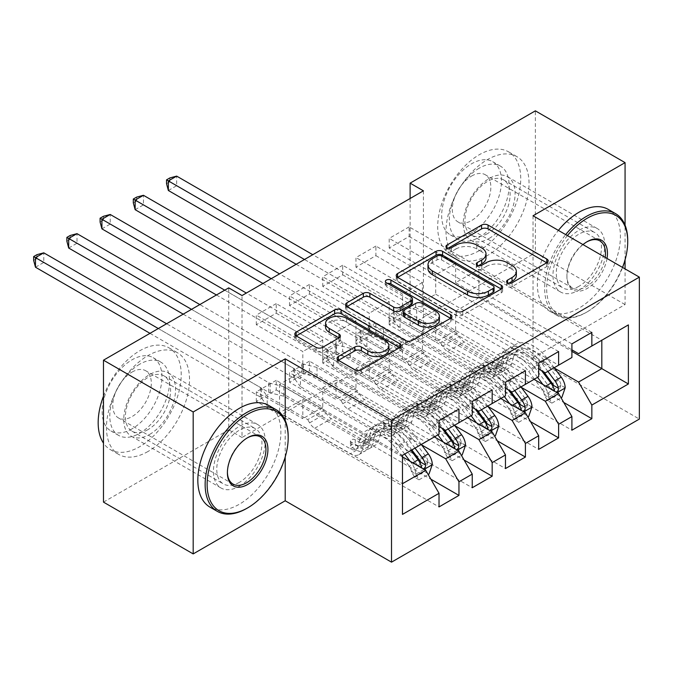 <?xml version="1.0" encoding="UTF-8"?>
<svg xmlns="http://www.w3.org/2000/svg" width="673" height="673" viewBox="0 0 673 673"><rect width="100%" height="100%" fill="white"/><g stroke="black" fill="none" stroke-linecap="round" stroke-linejoin="round"><path stroke-width="0.5" stroke-dasharray="3.37 2.52" d="M508.847 283.207L507.551 283.956A3.23 1.868 0 0 0 506.609 285.268A3.23 1.868 0 0 0 507.551 286.589A3.23 1.868 0 0 0 512.119 286.589L546.762 266.584A4.61 2.658 0 0 0 548.116 264.699A4.61 2.658 0 0 0 546.762 262.823L546.703 262.781M448.193 248.194L446.897 248.934A3.23 1.868 0 0 0 445.955 250.255A3.23 1.868 0 0 0 446.897 251.576A3.23 1.868 0 0 0 451.465 251.576L455.949 248.985L455.949 245.149M478.52 265.7L477.224 266.449A3.23 1.868 0 0 0 476.282 267.761A3.23 1.868 0 0 0 477.224 269.082A3.23 1.868 0 0 0 481.792 269.082L486.276 266.491L486.276 262.655M239.361 486.2A36.645 21.157 120 0 0 263.303 453.913A36.645 21.157 120 0 0 257.683 424.545A36.645 21.157 120 0 0 239.361 426.362A36.645 21.157 120 0 0 215.419 458.65A36.645 21.157 120 0 0 221.038 488.018A36.645 21.157 120 0 0 239.361 486.2M149.658 434.413A36.645 21.157 120 0 0 173.6 402.126A36.645 21.157 120 0 0 167.981 372.758A36.645 21.157 120 0 0 149.658 374.575A36.645 21.157 120 0 0 125.716 406.862A36.645 21.157 120 0 0 131.336 436.23A36.645 21.157 120 0 0 149.658 434.413M578.889 290.181A36.645 21.157 120 0 0 602.823 257.885A36.645 21.157 120 0 0 597.212 228.517A36.645 21.157 120 0 0 578.889 230.334A36.645 21.157 120 0 0 554.947 262.63A36.645 21.157 120 0 0 560.567 291.998A36.645 21.157 120 0 0 578.889 290.181M489.187 238.393A36.645 21.157 120 0 0 513.129 206.098A36.645 21.157 120 0 0 507.509 176.73A36.645 21.157 120 0 0 489.187 178.547A36.645 21.157 120 0 0 465.245 210.842A36.645 21.157 120 0 0 470.864 240.211A36.645 21.157 120 0 0 489.187 238.393M492.173 389.919L309.454 284.427L309.454 294.017L289.525 305.525L336.037 332.378L336.037 351.752L322.746 359.424L439.023 426.556M309.454 284.427L289.525 295.935L289.525 305.525M454.805 425.689L355.967 368.627L355.967 388.001L309.454 361.149L309.454 370.739L289.525 382.247L472.244 487.74M309.454 361.149L289.525 372.657L289.525 382.247M558.624 351.558L375.904 246.066L375.904 255.656L355.967 267.164L402.479 294.017L402.479 313.391L389.187 321.063L505.465 388.195M375.904 246.066L355.967 257.574L355.967 267.164M521.247 387.328L422.408 330.266L422.408 349.64L375.904 322.788L375.904 332.378L355.967 343.886L538.686 449.379M375.904 322.788L355.967 334.296L355.967 343.886M423.41 190.821L423.41 332.765L242.019 437.484L242.019 295.548M554.468 368.148L455.629 311.086L455.629 330.46L409.125 303.607L409.125 313.197L389.187 324.706L571.907 430.198M409.125 303.607L389.187 315.115L389.187 324.706M591.845 332.378L409.125 226.885L409.125 236.475L389.187 247.984L435.7 274.836L435.7 294.21L422.408 301.883L538.686 369.014M409.125 226.885L389.187 238.393L389.187 247.984M488.026 406.509L389.187 349.447L389.187 368.821L342.683 341.968L342.683 351.558L322.746 363.067L505.465 468.559M342.683 341.968L322.746 353.476L322.746 363.067M525.403 370.739L342.683 265.246L342.683 274.836L322.746 286.345L369.258 313.197L369.258 332.571L355.967 340.244L472.244 407.375M342.683 265.246L322.746 276.754L322.746 286.345M421.584 444.87L322.746 387.808L322.746 407.182L276.233 380.329L276.233 389.919L256.304 401.428L439.023 506.92M276.233 380.329L256.304 391.837L256.304 401.428M458.952 409.1L276.233 303.607L276.233 313.197L256.304 324.706L302.816 351.558L302.816 370.932L279.556 384.359L402.479 455.327L402.479 483.71L279.556 412.742L302.816 399.316L302.816 418.69L256.304 391.837M276.233 303.607L256.304 315.115L256.304 324.706M336.037 351.752L458.952 422.72L445.669 430.392M472.244 415.048L458.952 422.72M402.479 456.858L302.816 399.316M402.479 514.399L402.479 483.71M369.258 332.571L492.173 403.539L478.89 411.211M505.465 395.867L492.173 403.539M322.746 387.808L336.037 380.136L336.037 399.51L289.525 372.657M434.371 436.912L336.037 380.136M402.479 313.391L525.403 384.359L512.111 392.031M538.686 376.687L525.403 384.359M355.967 368.627L369.258 360.955L369.258 380.329L322.746 353.476M467.592 417.731L369.258 360.955M435.7 294.21L558.624 365.178L545.332 372.85M571.907 357.506L558.624 365.178M389.187 349.447L402.479 341.775L402.479 361.149L355.967 334.296M500.813 398.551L402.479 341.775M455.629 311.086L478.89 297.659L478.89 269.276L455.629 282.702L571.907 349.834M478.89 269.276L601.805 340.244M601.813 340.244L578.553 353.67M422.408 330.266L435.7 322.594L435.7 341.968L389.187 315.115M534.034 379.37L435.7 322.594M103.482 502.125L228.727 429.811L228.727 287.876M533.041 215.755L533.041 357.7L625.066 304.566L625.066 268.889M625.066 259.854L625.066 225.161M625.066 304.566L535.363 252.779L535.363 110.843M242.019 437.484L228.727 429.811M423.41 332.765L410.118 325.093L535.363 252.779M533.041 357.7L639.35 419.069M410.118 198.493L410.118 325.093M279.556 384.359L279.556 412.742M302.816 370.932L425.731 441.9L402.479 455.327M478.89 297.659L571.907 351.365M322.746 407.182L302.816 418.69M355.967 388.001L336.037 399.51M389.187 368.821L369.258 380.329M422.408 349.64L402.479 361.149M455.629 330.46L435.7 341.968M409.125 236.475L455.629 263.328L455.629 282.702M455.629 263.328L435.7 274.836M375.904 255.656L422.408 282.509L422.408 301.883M422.408 282.509L402.479 294.017M342.683 274.836L389.187 301.689L389.187 321.063M389.187 301.689L369.258 313.197M309.454 294.017L355.967 320.87L355.967 340.244M355.967 320.87L336.037 332.378M276.233 313.197L322.746 340.05L322.746 359.424M322.746 340.05L302.816 351.558M439.023 434.228L425.731 441.9M285.209 457.043L285.209 420.389M409.125 313.197L563.772 402.479M571.907 343.886L389.187 238.393M375.904 332.378L530.551 421.66M538.686 363.067L355.967 257.574M342.683 351.558L497.33 440.84M505.465 382.247L322.746 276.754M309.454 370.739L464.109 460.021M472.244 401.428L289.525 295.935M276.233 389.919L430.88 479.201M439.023 420.608L256.304 315.115M516.359 275.341A14.756 8.522 0 0 0 512.035 269.318L512.035 265.482M486.276 266.491A14.756 8.522 0 0 1 507.148 266.491L512.035 269.318M486.032 257.835A14.756 8.522 0 0 0 481.708 251.803L481.708 247.967M455.949 248.985A14.756 8.522 0 0 1 476.82 248.985L481.708 251.803M397.642 277.377L397.575 277.411A4.61 2.658 0 0 0 396.229 279.295A4.61 2.658 0 0 0 397.575 281.179L456.277 315.065A4.61 2.658 0 0 0 462.797 315.065L501.276 292.848A4.61 2.658 0 0 0 502.63 290.963A4.61 2.658 0 0 0 501.276 289.087L501.217 289.045M494.066 290.963A3.23 1.868 0 0 0 493.124 289.651L493.124 285.815M427.986 268.653A14.756 8.522 0 0 1 432.31 262.63L437.038 259.904A3.23 1.868 0 0 1 441.597 259.904L493.124 289.651M450.506 318.321L450.565 318.363A4.61 2.658 0 0 1 451.92 320.239A4.61 2.658 0 0 1 450.565 322.123L412.086 344.34L412.086 340.504M346.932 306.652L346.873 306.686A4.61 2.658 0 0 0 345.518 308.571A4.61 2.658 0 0 0 346.873 310.455L405.567 344.34A4.61 2.658 0 0 0 412.086 344.34M412.465 302.732A4.61 2.658 0 0 0 411.11 300.848L386.327 286.547L386.327 282.71M387.614 283.451A3.23 1.868 0 0 0 385.385 285.226A3.23 1.868 0 0 0 386.327 286.547M439.427 320.146A12.333 7.125 0 0 0 435.81 315.115L435.81 311.279M403.405 315.444A4.61 2.658 0 0 1 404.751 313.559L415.678 307.25A4.61 2.658 0 0 1 422.198 307.25L435.81 315.115M338.452 360.307L338.393 360.341A4.61 2.658 0 0 0 337.038 362.225A4.61 2.658 0 0 0 338.393 364.11L354.856 373.616A4.61 2.658 0 0 0 361.384 373.616L399.863 351.399A4.61 2.658 0 0 0 401.209 349.523A4.61 2.658 0 0 0 399.863 347.638L399.796 347.605M388.885 349.523A12.333 7.125 0 0 0 385.267 344.483L385.267 340.647M325.564 327.213A12.333 7.125 0 0 1 333.185 320.626A12.333 7.125 0 0 1 346.629 322.174L385.267 344.483M296.221 335.928L296.162 335.962A4.61 2.658 0 0 0 294.808 337.846A4.61 2.658 0 0 0 296.162 339.73L316.058 351.213A4.61 2.658 0 0 0 322.577 351.213L339.041 341.707A4.61 2.658 0 0 0 340.395 339.823A4.61 2.658 0 0 0 339.041 337.939L338.982 337.905M565.194 387.766L560.878 385.276A6.343 3.659 -120 0 0 558.859 379.967L545.281 361.847A29.831 17.229 -120 0 0 518.79 349.699A29.831 17.229 -120 0 0 513.39 357.262L507.072 360.905L505.187 367.626A17.145 9.902 60 0 1 502.083 371.976A17.145 9.902 60 0 1 493.511 371.126L488.127 368.013A2.818 1.624 0 0 0 484.139 368.013A2.818 1.624 0 0 0 483.315 369.166A2.818 1.624 0 0 0 484.139 370.318L489.523 373.422A17.145 9.902 -120 0 0 498.096 374.272A17.145 9.902 -120 0 0 501.208 369.923L503.093 363.21L496.775 366.852L494.891 373.574A17.145 9.902 60 0 1 491.786 377.923A17.145 9.902 60 0 1 483.214 377.073L400.09 329.08L400.09 319.49L440.613 342.885L457.228 333.295L459.104 336.542A10.204 5.897 -120 0 0 464.202 341.926L499.82 362.495A11.037 6.377 60 0 0 505.347 363.041A11.037 6.377 60 0 0 507.341 360.24L509.225 353.518A35.938 20.754 -120 0 1 515.737 344.408L509.427 348.05A35.938 20.754 -120 0 0 502.916 357.17L509.225 353.518M537.559 377.334L531.039 368.636A35.938 20.754 -120 0 0 499.13 353.998A35.938 20.754 -120 0 0 492.619 363.109L498.929 359.466L497.044 366.188A11.037 6.377 60 0 1 495.042 368.989A11.037 6.377 60 0 1 489.523 368.442L484.139 365.33A2.818 1.624 180 0 1 483.315 364.177A2.818 1.624 180 0 1 484.139 363.025A2.818 1.624 180 0 1 488.127 363.025L493.511 366.137A11.037 6.377 -120 0 0 499.03 366.684A11.037 6.377 -120 0 0 501.032 363.883L502.916 357.17M513.39 357.262L511.505 363.984A17.145 9.902 60 0 1 508.401 368.333A17.145 9.902 60 0 1 499.82 367.483L416.696 319.49L403.06 316.133A4.694 2.709 180 0 1 401.579 315.553L176.671 185.706L176.671 176.116M457.228 333.295L416.696 309.9L416.696 319.49M554.165 367.744L547.654 359.046A35.938 20.754 -120 0 0 515.737 344.408M544.264 394.866L548.588 397.356L551.91 403.11L547.595 400.62L544.264 394.866A6.343 3.659 -120 0 0 542.245 389.558L535.043 379.951M548.588 397.356A12.451 7.184 -120 0 0 544.617 386.756L542.918 384.502M492.619 363.109L490.735 369.83A11.037 6.377 60 0 1 488.733 372.632A11.037 6.377 60 0 1 483.214 372.085L447.595 351.516A10.204 5.897 60 0 1 442.489 346.132L440.613 342.885M534.438 379.135L528.667 371.437A29.831 17.229 -120 0 0 502.184 359.289A29.831 17.229 -120 0 0 496.775 366.852M551.91 403.11L561.08 397.819M547.595 400.62L557.555 394.866L561.879 397.356M560.878 385.276L557.555 394.866M547.856 371.387L541.336 362.688A35.938 20.754 -120 0 0 509.427 348.05M507.072 360.905A29.831 17.229 60 0 1 512.481 353.342A29.831 17.229 60 0 1 538.972 365.489L543.826 371.976M296.17 264.287L393.276 320.348A4.694 2.709 180 0 1 394.277 321.206L400.09 329.08M168.368 190.501L176.671 185.706L169.857 181.769L166.534 183.687M498.929 359.466A35.938 20.754 60 0 1 505.44 350.355A35.938 20.754 60 0 1 537.348 364.993L541.639 370.714M553.694 385.536L550.985 389.532L549.706 387.841A6.343 3.659 -120 0 0 548.554 385.915L534.985 367.795A29.831 17.229 -120 0 0 508.494 355.647A29.831 17.229 -120 0 0 503.093 363.21M554.737 391.324L556.277 392.208M416.696 309.9L403.06 306.543A4.694 2.709 180 0 1 401.579 305.963L312.777 254.697M304.474 259.492L393.276 310.758A4.694 2.709 180 0 1 394.277 311.616L400.09 319.49M169.857 177.933L169.857 181.769M531.973 406.946L527.657 404.456A6.343 3.659 -120 0 0 525.63 399.148L512.06 381.027A29.831 17.229 -120 0 0 485.57 368.88A29.831 17.229 -120 0 0 480.169 376.443L473.851 380.085L471.966 386.807A17.145 9.902 60 0 1 468.862 391.156A17.145 9.902 60 0 1 460.29 390.306L454.906 387.194A2.818 1.624 0 0 0 450.918 387.194A2.818 1.624 0 0 0 450.094 388.346A2.818 1.624 0 0 0 450.918 389.499L456.302 392.603A17.145 9.902 -120 0 0 464.875 393.453A17.145 9.902 -120 0 0 467.979 389.103L469.863 382.39L463.554 386.033L461.67 392.754A17.145 9.902 60 0 1 458.565 397.104A17.145 9.902 60 0 1 449.993 396.254L366.861 348.261L366.861 338.67L407.392 362.066L424.007 352.475L425.883 355.723A10.204 5.897 -120 0 0 430.981 361.107L466.599 381.675A11.037 6.377 60 0 0 472.118 382.222A11.037 6.377 60 0 0 474.12 379.421L476.004 372.699A35.938 20.754 -120 0 1 482.516 363.588L476.206 367.231A35.938 20.754 -120 0 0 469.695 376.35L476.004 372.699M504.338 396.515L497.818 387.816A35.938 20.754 -120 0 0 465.909 373.179A35.938 20.754 -120 0 0 459.398 382.289L465.708 378.647L463.823 385.368A11.037 6.377 60 0 1 461.821 388.17A11.037 6.377 60 0 1 456.302 387.623L450.918 384.51A2.818 1.624 180 0 1 450.094 383.358A2.818 1.624 180 0 1 450.918 382.205A2.818 1.624 180 0 1 454.906 382.205L460.29 385.318A11.037 6.377 -120 0 0 465.809 385.865A11.037 6.377 -120 0 0 467.811 383.063L469.695 376.35M480.169 376.443L478.284 383.164A17.145 9.902 60 0 1 475.172 387.513A17.145 9.902 60 0 1 466.599 386.664L383.475 338.67L369.839 335.314A4.694 2.709 180 0 1 368.358 334.733L143.45 204.886L143.45 195.296M424.007 352.475L383.475 329.08L383.475 338.67M520.944 386.925L514.424 378.226A35.938 20.754 -120 0 0 482.516 363.588M511.043 414.046L515.367 416.537L518.69 422.291L514.365 419.801L511.043 414.046A6.343 3.659 -120 0 0 509.024 408.738L501.822 399.131M515.367 416.537A12.451 7.184 -120 0 0 511.396 405.937L509.697 403.674M459.398 382.289L457.514 389.011A11.037 6.377 60 0 1 455.512 391.812A11.037 6.377 60 0 1 449.993 391.265L414.375 370.697A10.204 5.897 60 0 1 409.268 365.313L407.392 362.066M501.217 398.315L495.446 390.618A29.831 17.229 -120 0 0 468.963 378.47A29.831 17.229 -120 0 0 463.554 386.033M518.69 422.291L527.859 416.999M514.365 419.801L524.334 414.046L528.658 416.537M527.657 404.456L524.334 414.046M514.635 390.567L508.115 381.869A35.938 20.754 -120 0 0 476.206 367.231M473.851 380.085A29.831 17.229 60 0 1 479.26 372.522A29.831 17.229 60 0 1 505.751 384.67L510.605 391.156M262.95 283.468L360.055 339.529A4.694 2.709 180 0 1 361.056 340.387L366.861 348.261M135.147 209.682L143.45 204.886L136.636 200.949L133.313 202.867M465.708 378.647A35.938 20.754 60 0 1 472.219 369.536A35.938 20.754 60 0 1 504.127 384.174L508.418 389.894M520.473 404.717L517.764 408.713L516.485 407.022A6.343 3.659 -120 0 0 515.333 405.096L501.764 386.975A29.831 17.229 -120 0 0 475.273 374.827A29.831 17.229 -120 0 0 469.863 382.39M521.516 410.505L523.056 411.388M383.475 329.08L369.839 325.724A4.694 2.709 180 0 1 368.358 325.143L279.556 273.877M271.253 278.672L360.055 329.938A4.694 2.709 180 0 1 361.056 330.796L366.861 338.67M136.636 197.113L136.636 200.949M498.752 426.127L494.436 423.637A6.343 3.659 -120 0 0 492.409 418.328L478.84 400.208A29.831 17.229 -120 0 0 452.349 388.06A29.831 17.229 -120 0 0 446.948 395.623L440.63 399.266L438.746 405.987A17.145 9.902 60 0 1 435.641 410.337A17.145 9.902 60 0 1 427.069 409.487L421.677 406.374A2.818 1.624 0 0 0 417.697 406.374A2.818 1.624 0 0 0 416.865 407.527A2.818 1.624 0 0 0 417.697 408.679L423.081 411.783A17.145 9.902 -120 0 0 431.654 412.633A17.145 9.902 -120 0 0 434.758 408.284L436.642 401.571L430.333 405.213L428.449 411.935A17.145 9.902 60 0 1 425.344 416.284A17.145 9.902 60 0 1 416.772 415.434L333.64 367.441L333.64 357.851L374.171 381.246L390.786 371.656L392.653 374.903A10.204 5.897 -120 0 0 397.76 380.287L433.378 400.856A11.037 6.377 60 0 0 438.897 401.402A11.037 6.377 60 0 0 440.899 398.601L442.784 391.879A35.938 20.754 -120 0 1 449.295 382.769L442.985 386.411A35.938 20.754 -120 0 0 436.474 395.531L442.784 391.879M471.108 415.695L464.597 406.997A35.938 20.754 -120 0 0 432.68 392.359A35.938 20.754 -120 0 0 426.169 401.47L432.487 397.827L430.602 404.549A11.037 6.377 60 0 1 428.6 407.35A11.037 6.377 60 0 1 423.081 406.803L417.697 403.691A2.818 1.624 180 0 1 416.865 402.538A2.818 1.624 180 0 1 417.697 401.386A2.818 1.624 180 0 1 421.677 401.386L427.069 404.498A11.037 6.377 -120 0 0 432.588 405.045A11.037 6.377 -120 0 0 434.59 402.244L436.474 395.531M446.948 395.623L445.063 402.345A17.145 9.902 60 0 1 441.951 406.694A17.145 9.902 60 0 1 433.378 405.844L350.254 357.851L336.618 354.494A4.694 2.709 180 0 1 335.137 353.914L110.229 224.067L110.229 214.477M390.786 371.656L350.254 348.261L350.254 357.851M487.723 406.105L481.203 397.406A35.938 20.754 -120 0 0 449.295 382.769M477.822 433.227L482.146 435.717L485.469 441.471L481.145 438.981L477.822 433.227A6.343 3.659 -120 0 0 475.803 427.919L468.601 418.312M482.146 435.717A12.451 7.184 -120 0 0 478.166 425.117L476.476 422.854M426.169 401.47L424.293 408.191A11.037 6.377 60 0 1 422.291 410.993A11.037 6.377 60 0 1 416.772 410.446L381.154 389.877A10.204 5.897 60 0 1 376.047 384.493L374.171 381.246M467.996 417.496L462.225 409.798A29.831 17.229 -120 0 0 435.734 397.65A29.831 17.229 -120 0 0 430.333 405.213M485.469 441.471L494.638 436.18M481.145 438.981L491.113 433.227L495.429 435.717M494.436 423.637L491.113 433.227M481.414 409.748L474.894 401.049A35.938 20.754 -120 0 0 442.985 386.411M440.63 399.266A29.831 17.229 60 0 1 446.039 391.703A29.831 17.229 60 0 1 472.522 403.85L477.384 410.337M216.437 294.976L326.834 358.709A4.694 2.709 180 0 1 327.835 359.567L333.64 367.441M101.917 228.862L110.229 224.067L103.415 220.13L100.092 222.048M432.487 397.827A35.938 20.754 60 0 1 438.998 388.716A35.938 20.754 60 0 1 470.907 403.354L475.197 409.075M487.252 423.897L484.543 427.893L483.264 426.202A6.343 3.659 -120 0 0 482.112 424.276L468.543 406.156A29.831 17.229 -120 0 0 442.052 394.008A29.831 17.229 -120 0 0 436.642 401.571M488.295 429.685L489.835 430.569M350.254 348.261L336.618 344.904A4.694 2.709 180 0 1 335.137 344.324L246.335 293.058M224.74 290.181L326.834 349.119A4.694 2.709 180 0 1 327.835 349.977L333.64 357.851M103.415 216.294L103.415 220.13M567.423 235.609A57.323 33.095 120 0 0 547.965 299.493A57.323 33.095 120 0 0 587.192 311.851L586.191 312.432A58.728 33.911 -60 0 1 556.832 315.334A58.728 33.911 -60 0 1 565.699 234.608M586.688 241.952A27.248 15.731 120 0 0 586.191 242.23L587.192 241.649L586.191 242.23A27.248 15.731 120 0 0 566.927 275.602A27.248 15.731 120 0 0 572.572 288.078A27.248 15.731 120 0 0 586.191 286.723A27.248 15.731 120 0 0 605.17 257.397M607.012 258.466A28.661 16.547 -60 0 1 587.192 288.456A28.661 16.547 -60 0 1 566.927 276.754A28.661 16.547 -60 0 1 582.986 244.593M479.218 250.667A58.728 33.911 -60 0 1 449.858 253.578A58.728 33.911 -60 0 1 440.857 206.518A58.728 33.911 -60 0 1 479.218 154.765A58.728 33.911 -60 0 1 508.586 151.854A58.728 33.911 -60 0 1 517.587 198.914A58.728 33.911 -60 0 1 479.218 250.667M487.53 255.462A58.728 33.911 -60 0 1 458.162 258.373A58.728 33.911 -60 0 1 449.16 211.314A58.728 33.911 -60 0 1 487.53 159.56A58.728 33.911 -60 0 1 516.889 156.649A58.728 33.911 -60 0 1 525.891 203.709A58.728 33.911 -60 0 1 487.53 255.462M479.218 168.191A42.281 24.413 120 0 0 451.6 205.45A42.281 24.413 120 0 0 458.077 239.336A42.281 24.413 120 0 0 479.218 237.241A42.281 24.413 120 0 0 506.845 199.982A42.281 24.413 120 0 0 500.367 166.096A42.281 24.413 120 0 0 479.218 168.191M471.58 232.833A42.281 24.413 -60 0 1 450.439 234.927A42.281 24.413 -60 0 1 443.953 201.042A42.281 24.413 -60 0 1 471.58 163.783A42.281 24.413 -60 0 1 492.72 161.688A42.281 24.413 -60 0 1 499.206 195.565A42.281 24.413 -60 0 1 471.58 232.833M471.58 176.057A27.248 15.731 -60 0 1 485.208 174.702A27.248 15.731 -60 0 1 489.38 196.541A27.248 15.731 -60 0 1 471.58 220.551A27.248 15.731 -60 0 1 457.951 221.905A27.248 15.731 -60 0 1 453.779 200.066A27.248 15.731 -60 0 1 471.58 176.057M608.249 209.396A58.728 33.911 -60 0 1 617.25 256.455A58.728 33.911 -60 0 1 578.889 308.209A58.728 33.911 -60 0 1 549.521 311.119A58.728 33.911 -60 0 1 558.388 230.393M487.53 233.598A31.951 18.449 -60 0 1 471.554 235.18A31.951 18.449 -60 0 1 466.658 209.581A31.951 18.449 -60 0 1 487.53 181.424A31.951 18.449 -60 0 1 503.497 179.842A31.951 18.449 -60 0 1 508.401 205.442A31.951 18.449 -60 0 1 487.53 233.598M578.889 286.345A31.951 18.449 -60 0 1 562.914 287.926A31.951 18.449 -60 0 1 558.018 262.327A31.951 18.449 -60 0 1 578.889 234.17A31.951 18.449 -60 0 1 594.856 232.589A31.951 18.449 -60 0 1 599.761 258.188A31.951 18.449 -60 0 1 578.889 286.345M627.724 240.505A58.728 33.911 -60 0 1 586.2 312.432A58.728 33.911 -60 0 1 586.191 312.432L587.192 311.851A57.323 33.095 120 0 0 622.575 267.45M247.159 437.972A27.248 15.731 120 0 0 246.671 438.249L247.664 437.677L246.671 438.249A27.248 15.731 120 0 0 227.398 471.63A27.248 15.731 120 0 0 227.407 472.194M103.482 396.178A58.728 33.911 -60 0 1 139.698 350.793A58.728 33.911 -60 0 1 169.058 347.882A58.728 33.911 -60 0 1 178.059 394.942A58.728 33.911 -60 0 1 139.698 446.695A58.728 33.911 -60 0 1 110.33 449.598A58.728 33.911 -60 0 1 103.482 443.12M148.001 451.49A58.728 33.911 -60 0 1 118.633 454.393A58.728 33.911 -60 0 1 109.632 407.333A58.728 33.911 -60 0 1 148.001 355.588A58.728 33.911 -60 0 1 177.361 352.677A58.728 33.911 -60 0 1 186.362 399.737A58.728 33.911 -60 0 1 148.001 451.49M139.698 364.219A42.281 24.413 120 0 0 112.071 401.478A42.281 24.413 120 0 0 118.549 435.364A42.281 24.413 120 0 0 139.698 433.269A42.281 24.413 120 0 0 167.316 396.002A42.281 24.413 120 0 0 160.839 362.124A42.281 24.413 120 0 0 139.698 364.219M132.051 428.852A42.281 24.413 -60 0 1 110.91 430.947A42.281 24.413 -60 0 1 104.433 397.062A42.281 24.413 -60 0 1 132.051 359.803A42.281 24.413 -60 0 1 153.192 357.708A42.281 24.413 -60 0 1 159.678 391.593A42.281 24.413 -60 0 1 132.051 428.852M132.051 372.076A27.248 15.731 -60 0 1 145.679 370.73A27.248 15.731 -60 0 1 149.852 392.569A27.248 15.731 -60 0 1 132.051 416.579A27.248 15.731 -60 0 1 118.431 417.925A27.248 15.731 -60 0 1 114.25 396.094A27.248 15.731 -60 0 1 132.051 372.076M268.72 405.424A58.728 33.911 -60 0 1 277.722 452.483A58.728 33.911 -60 0 1 239.361 504.237A58.728 33.911 -60 0 1 209.993 507.139M148.001 429.618A31.951 18.449 -60 0 1 132.026 431.2A31.951 18.449 -60 0 1 127.13 405.6A31.951 18.449 -60 0 1 148.001 377.452A31.951 18.449 -60 0 1 163.976 375.871A31.951 18.449 -60 0 1 168.873 401.47A31.951 18.449 -60 0 1 148.001 429.618M239.361 482.364A31.951 18.449 -60 0 1 223.386 483.946A31.951 18.449 -60 0 1 218.489 458.347A31.951 18.449 -60 0 1 239.361 430.198A31.951 18.449 -60 0 1 255.336 428.617A31.951 18.449 -60 0 1 260.232 454.216A31.951 18.449 -60 0 1 239.361 482.364M288.195 436.525A58.728 33.911 -60 0 1 246.671 508.452M465.531 445.307L461.215 442.817A6.343 3.659 -120 0 0 459.188 437.509L445.619 419.388A29.831 17.229 -120 0 0 419.128 407.241A29.831 17.229 -120 0 0 413.718 414.804L407.409 418.446L405.525 425.168A17.145 9.902 60 0 1 402.42 429.517A17.145 9.902 60 0 1 393.848 428.667L388.456 425.555A2.818 1.624 0 0 0 384.476 425.555A2.818 1.624 0 0 0 383.644 426.707A2.818 1.624 0 0 0 384.476 427.86L389.86 430.964A17.145 9.902 -120 0 0 398.433 431.814A17.145 9.902 -120 0 0 401.537 427.464L403.421 420.751L397.112 424.394L395.228 431.115A17.145 9.902 60 0 1 392.123 435.456A17.145 9.902 60 0 1 383.543 434.615L300.419 386.622L300.419 377.031L340.95 400.427L357.565 390.836L359.432 394.084A10.204 5.897 -120 0 0 364.539 399.468L400.157 420.036A11.037 6.377 60 0 0 405.676 420.583A11.037 6.377 60 0 0 407.678 417.782L409.563 411.06A35.938 20.754 -120 0 1 416.074 401.949L409.764 405.592A35.938 20.754 -120 0 0 403.253 414.711L409.563 411.06M437.887 434.876L431.376 426.177A35.938 20.754 -120 0 0 399.459 411.54A35.938 20.754 -120 0 0 392.948 420.65L399.266 417.008L397.381 423.729A11.037 6.377 60 0 1 395.379 426.531A11.037 6.377 60 0 1 389.86 425.984L384.476 422.871A2.818 1.624 180 0 1 383.644 421.719A2.818 1.624 180 0 1 384.476 420.566A2.818 1.624 180 0 1 388.456 420.566L393.848 423.679A11.037 6.377 -120 0 0 399.367 424.226A11.037 6.377 -120 0 0 401.369 421.424L403.253 414.711M413.718 414.804L411.834 421.525A17.145 9.902 60 0 1 408.73 425.866A17.145 9.902 60 0 1 400.157 425.025L317.033 377.031L303.397 373.675A4.694 2.709 180 0 1 301.916 373.094L77.008 243.247L77.008 233.657M357.565 390.836L317.033 367.441L317.033 377.031M454.502 425.286L447.982 416.587A35.938 20.754 -120 0 0 416.074 401.949M444.601 452.407L448.925 454.898L452.248 460.652L447.924 458.162L444.601 452.407A6.343 3.659 -120 0 0 442.582 447.099L435.381 437.492M448.925 454.898A12.451 7.184 -120 0 0 444.946 444.298L443.255 442.035M392.948 420.65L391.063 427.372A11.037 6.377 60 0 1 389.07 430.173A11.037 6.377 60 0 1 383.543 429.626L347.924 409.058A10.204 5.897 60 0 1 342.826 403.674L340.95 400.427M434.775 436.676L429.004 428.979A29.831 17.229 -120 0 0 402.513 416.831A29.831 17.229 -120 0 0 397.112 424.394M452.248 460.652L461.417 455.36M447.924 458.162L457.892 452.407L462.208 454.898M461.215 442.817L457.892 452.407M448.193 428.928L441.673 420.23A35.938 20.754 -120 0 0 409.764 405.592M407.409 418.446A29.831 17.229 60 0 1 412.818 410.883A29.831 17.229 60 0 1 439.301 423.031L444.163 429.517M183.216 314.156L293.613 377.889A4.694 2.709 180 0 1 294.614 378.748L300.419 386.622M68.696 248.043L77.008 243.247L70.194 239.31L66.871 241.228M399.266 417.008A35.938 20.754 60 0 1 405.777 407.897A35.938 20.754 60 0 1 437.686 422.535L441.968 428.255M454.031 443.078L451.322 447.074L450.044 445.383A6.343 3.659 -120 0 0 448.891 443.457L435.313 425.336A29.831 17.229 -120 0 0 408.831 413.188A29.831 17.229 -120 0 0 403.421 420.751M455.074 448.866L456.605 449.749M317.033 367.441L303.397 364.085A4.694 2.709 180 0 1 301.916 363.504L199.822 304.566M191.519 309.361L293.613 368.299A4.694 2.709 180 0 1 294.614 369.157L300.419 377.031M70.194 235.474L70.194 239.31M432.31 464.488L427.986 461.998A6.343 3.659 -120 0 0 425.967 456.689L412.398 438.569A29.831 17.229 -120 0 0 385.907 426.421A29.831 17.229 -120 0 0 380.497 433.984L374.188 437.627L372.304 444.348A17.145 9.902 60 0 1 369.199 448.698A17.145 9.902 60 0 1 360.627 447.848L355.235 444.735A2.818 1.624 0 0 0 351.247 444.735A2.818 1.624 0 0 0 350.423 445.888A2.818 1.624 0 0 0 351.247 447.04L356.64 450.144A17.145 9.902 -120 0 0 365.212 450.994A17.145 9.902 -120 0 0 368.316 446.645L370.2 439.932L363.891 443.574L362.007 450.296A17.145 9.902 60 0 1 358.902 454.637A17.145 9.902 60 0 1 350.322 453.795L267.198 405.802L267.198 396.212L307.729 419.607L324.344 410.017L326.212 413.264A10.204 5.897 -120 0 0 331.318 418.648L366.936 439.217A11.037 6.377 60 0 0 372.455 439.763A11.037 6.377 60 0 0 374.457 436.962L376.342 430.24A35.938 20.754 -120 0 1 382.853 421.13L376.535 424.772A35.938 20.754 -120 0 0 370.032 433.892L376.342 430.24M404.666 454.056L398.155 445.358A35.938 20.754 -120 0 0 366.238 430.72A35.938 20.754 -120 0 0 359.727 439.831L366.045 436.188L364.16 442.91A11.037 6.377 60 0 1 362.158 445.711A11.037 6.377 60 0 1 356.64 445.164L351.247 442.052A2.818 1.624 180 0 1 350.423 440.899A2.818 1.624 180 0 1 351.247 439.747A2.818 1.624 180 0 1 355.235 439.747L360.627 442.859A11.037 6.377 -120 0 0 366.146 443.406A11.037 6.377 -120 0 0 368.148 440.605L370.032 433.892M380.497 433.984L378.613 440.706A17.145 9.902 60 0 1 375.509 445.046A17.145 9.902 60 0 1 366.936 444.205L283.813 396.212L270.176 392.855A4.694 2.709 180 0 1 268.695 392.275L43.779 262.428L43.779 252.838M324.344 410.017L283.813 386.622L283.813 396.212M421.281 444.466L414.761 435.768A35.938 20.754 -120 0 0 382.853 421.13M411.38 471.588L415.695 474.078L419.027 479.832L414.703 477.342L411.38 471.588A6.343 3.659 -120 0 0 409.361 466.28L395.783 448.159A29.831 17.229 -120 0 0 369.292 436.011A29.831 17.229 -120 0 0 363.891 443.574M415.695 474.078A12.451 7.184 -120 0 0 411.725 463.478L410.034 461.215M359.727 439.831L357.843 446.552A11.037 6.377 60 0 1 355.849 449.354A11.037 6.377 60 0 1 350.322 448.807L314.703 428.238A10.204 5.897 60 0 1 309.605 422.854L307.729 419.607M419.027 479.832L428.196 474.541M414.703 477.342L424.671 471.588L428.987 474.078M427.986 461.998L424.671 471.588M414.963 448.109L408.452 439.41A35.938 20.754 -120 0 0 376.535 424.772M374.188 437.627A29.831 17.229 60 0 1 379.589 430.064A29.831 17.229 60 0 1 406.08 442.211L411.851 449.909M149.995 333.337L260.392 397.07A4.694 2.709 180 0 1 261.385 397.928L267.198 405.802M35.476 267.223L43.779 262.428L36.973 258.491L33.65 260.409M366.045 436.188A35.938 20.754 60 0 1 372.556 427.077A35.938 20.754 60 0 1 404.465 441.715L410.984 450.414M420.81 462.258L418.101 466.254L416.823 464.563A6.343 3.659 -120 0 0 415.67 462.637L402.092 444.517A29.831 17.229 -120 0 0 375.61 432.369A29.831 17.229 -120 0 0 370.2 439.932M421.853 468.046L423.384 468.93M283.813 386.622L270.176 383.265A4.694 2.709 180 0 1 268.695 382.685L166.601 323.747M158.298 328.542L260.392 387.48A4.694 2.709 180 0 1 261.385 388.338L267.198 396.212M36.973 254.655L36.973 258.491M512.119 286.589L512.119 282.753M451.465 251.576L451.465 247.74M481.792 269.082L481.792 265.246M507.148 266.491L507.148 262.655M477.224 266.449L477.224 265.246M476.82 248.985L476.82 245.149M446.897 248.934L446.897 247.74M546.762 262.823L546.762 266.584M507.551 283.956L507.551 282.753M456.277 315.065L456.277 311.229M397.575 281.179L397.575 277.411M501.276 289.087L501.276 292.848M462.797 315.065L462.797 311.229M441.597 259.904L441.597 256.068M437.038 259.904L437.038 256.068M432.31 262.63L432.31 258.794M450.565 322.123L450.565 318.363M405.567 344.34L405.567 340.504M346.873 310.455L346.873 306.686M411.11 300.848L411.11 297.012M422.198 307.25L422.198 303.414M415.678 307.25L415.678 303.414M404.751 313.559L404.751 309.723M338.393 360.341L338.393 364.11M346.629 322.174L346.629 318.337M339.041 337.939L339.041 341.707M322.577 351.213L322.577 347.377M316.058 351.213L316.058 347.377M296.162 339.73L296.162 335.962M399.863 347.638L399.863 351.399M361.384 373.616L361.384 369.78M354.856 373.616L354.856 369.78M488.127 363.025L488.127 368.013M548.672 397.507L557.059 392.662M560.794 385.52L544.356 395.009M541.336 362.688L547.654 359.046M545.281 361.847L538.972 365.489M493.511 366.137L499.82 362.495M447.595 351.516L464.202 341.926M483.214 372.085L489.523 368.442M499.82 367.483L493.511 371.126M489.523 373.422L483.214 377.073M501.032 363.883L507.341 360.24M490.735 369.83L497.044 366.188M511.505 363.984L505.187 367.626M501.208 369.923L494.891 373.574M531.039 368.636L537.348 364.993M534.985 367.795L528.667 371.437M558.859 379.967L552.541 383.61M544.617 386.756L545.727 386.117M548.554 385.915L542.245 389.558M442.489 346.132L459.104 336.542M403.06 316.133L403.06 306.543M401.579 315.553L401.579 305.963M393.276 320.348L393.276 310.758M394.277 321.206L394.277 311.616M549.706 387.841L554.493 390.601M484.139 365.33L484.139 370.318M454.906 382.205L454.906 387.194M515.451 416.688L523.838 411.842M527.573 404.7L511.127 414.189M508.115 381.869L514.424 378.226M512.06 381.027L505.751 384.67M460.29 385.318L466.599 381.675M414.375 370.697L430.981 361.107M449.993 391.265L456.302 387.623M466.599 386.664L460.29 390.306M456.302 392.603L449.993 396.254M467.811 383.063L474.12 379.421M457.514 389.011L463.823 385.368M478.284 383.164L471.966 386.807M467.979 389.103L461.67 392.754M497.818 387.816L504.127 384.174M501.764 386.975L495.446 390.618M525.63 399.148L519.32 402.791M511.396 405.937L512.506 405.297M515.333 405.096L509.024 408.738M409.268 365.313L425.883 355.723M369.839 335.314L369.839 325.724M368.358 334.733L368.358 325.143M360.055 339.529L360.055 329.938M361.056 340.387L361.056 330.796M516.485 407.022L521.264 409.781M450.918 384.51L450.918 389.499M421.677 401.386L421.677 406.374M482.23 435.868L490.617 431.023M494.352 423.881L477.906 433.37M474.894 401.049L481.203 397.406M478.84 400.208L472.522 403.85M427.069 404.498L433.378 400.856M381.154 389.877L397.76 380.287M416.772 410.446L423.081 406.803M433.378 405.844L427.069 409.487M423.081 411.783L416.772 415.434M434.59 402.244L440.899 398.601M424.293 408.191L430.602 404.549M445.063 402.345L438.746 405.987M434.758 408.284L428.449 411.935M464.597 406.997L470.907 403.354M468.543 406.156L462.225 409.798M492.409 418.328L486.099 421.971M478.166 425.117L479.277 424.478M482.112 424.276L475.803 427.919M376.047 384.493L392.653 374.903M336.618 354.494L336.618 344.904M335.137 353.914L335.137 344.324M326.834 358.709L326.834 349.119M327.835 359.567L327.835 349.977M483.264 426.202L488.043 428.962M417.697 403.691L417.697 408.679M388.456 420.566L388.456 425.555M449.009 455.049L457.396 450.203M461.131 443.061L444.685 452.55M441.673 420.23L447.982 416.587M445.619 419.388L439.301 423.031M393.848 423.679L400.157 420.036M347.924 409.058L364.539 399.468M383.543 429.626L389.86 425.984M400.157 425.025L393.848 428.667M389.86 430.964L383.543 434.615M401.369 421.424L407.678 417.782M391.063 427.372L397.381 423.729M411.834 421.525L405.525 425.168M401.537 427.464L395.228 431.115M431.376 426.177L437.686 422.535M435.313 425.336L429.004 428.979M459.188 437.509L452.879 441.151M444.946 444.298L446.056 443.658M448.891 443.457L442.582 447.099M342.826 403.674L359.432 394.084M303.397 373.675L303.397 364.085M301.916 373.094L301.916 363.504M293.613 377.889L293.613 368.299M294.614 378.748L294.614 369.157M450.044 445.383L454.822 448.142M384.476 422.871L384.476 427.86M355.235 439.747L355.235 444.735M415.788 474.229L424.175 469.384M427.91 462.242L411.464 471.731M408.452 439.41L414.761 435.768M412.398 438.569L406.08 442.211M360.627 442.859L366.936 439.217M314.703 428.238L331.318 418.648M350.322 448.807L356.64 445.164M366.936 444.205L360.627 447.848M356.64 450.144L350.322 453.795M368.148 440.605L374.457 436.962M357.843 446.552L364.16 442.91M378.613 440.706L372.304 444.348M368.316 446.645L362.007 450.296M398.155 445.358L404.465 441.715M402.092 444.517L395.783 448.159M425.967 456.689L419.658 460.332M411.725 463.478L412.835 462.839M415.67 462.637L409.361 466.28M309.605 422.854L326.212 413.264M270.176 392.855L270.176 383.265M268.695 392.275L268.695 382.685M260.392 397.07L260.392 387.48M261.385 397.928L261.385 388.338M416.823 464.563L421.601 467.323M351.247 442.052L351.247 447.04M167.981 372.758L257.683 424.545M507.509 176.73L597.212 228.517M470.864 240.211L560.567 291.998M131.336 436.23L221.038 488.018M476.282 267.761L476.282 263.925M445.955 250.255L445.955 246.419M548.116 264.699L548.116 260.863M506.609 285.268L506.609 281.432M396.229 279.295L396.229 275.459M502.63 290.963L502.63 287.127M345.518 308.571L345.518 304.734M385.385 285.226L385.385 281.39M451.92 320.239L451.92 316.403M340.395 339.823L340.395 335.987M294.808 337.846L294.808 334.01M401.209 349.523L401.209 345.686M337.038 362.225L337.038 358.389M518.79 349.699L512.481 353.342M499.03 366.684L505.347 363.041M488.733 372.632L495.042 368.989M502.083 371.976L508.401 368.333M491.786 377.923L498.096 374.272M505.44 350.355L499.13 353.998M508.494 355.647L502.184 359.289M550.985 389.532L555.393 392.081M483.315 364.177L483.315 369.166M485.57 368.88L479.26 372.522M465.809 385.865L472.118 382.222M455.512 391.812L461.821 388.17M468.862 391.156L475.172 387.513M458.565 397.104L464.875 393.453M472.219 369.536L465.909 373.179M475.273 374.827L468.963 378.47M517.764 408.713L522.172 411.262M450.094 383.358L450.094 388.346M452.349 388.06L446.039 391.703M432.588 405.045L438.897 401.402M422.291 410.993L428.6 407.35M435.641 410.337L441.951 406.694M425.344 416.284L431.654 412.633M438.998 388.716L432.68 392.359M442.052 394.008L435.734 397.65M484.543 427.893L488.951 430.442M416.865 402.538L416.865 407.527M449.858 253.578L458.162 258.373M458.077 239.336L450.439 234.927M599.82 240.875L485.208 174.702M549.521 311.119L556.832 315.334M471.554 235.18L562.914 287.926M503.497 179.842L594.856 232.589M572.572 288.078L457.951 221.905M500.367 166.096L492.72 161.688M508.586 151.854L516.889 156.649M566.927 275.602L566.927 276.754M110.33 449.598L118.633 454.393M118.549 435.364L110.91 430.947M260.291 436.903L145.679 370.73M132.026 431.2L223.386 483.946M163.976 375.871L255.336 428.617M233.043 484.097L118.431 417.925M160.839 362.124L153.192 357.708M169.058 347.882L177.361 352.677M227.398 471.63L227.398 472.774M419.128 407.241L412.818 410.883M399.367 424.226L405.676 420.583M389.07 430.173L395.379 426.531M402.42 429.517L408.73 425.866M392.123 435.456L398.433 431.814M405.777 407.897L399.459 411.54M408.831 413.188L402.513 416.831M451.322 447.074L455.73 449.623M383.644 421.719L383.644 426.707M385.907 426.421L379.589 430.064M366.146 443.406L372.455 439.763M355.849 449.354L362.158 445.711M369.199 448.698L375.509 445.046M358.902 454.637L365.212 450.994M372.556 427.077L366.238 430.72M375.61 432.369L369.292 436.011M418.101 466.254L422.509 468.803M350.423 440.899L350.423 445.888"/><path stroke-width="1.01" d="M507.551 282.753A3.23 1.868 0 0 0 512.119 282.753L546.762 262.748A4.61 2.658 0 0 0 548.116 260.863A4.61 2.658 0 0 0 546.762 258.987L488.068 225.093A4.61 2.658 0 0 0 481.548 225.093L446.897 245.098A3.23 1.868 0 0 0 445.955 246.419A3.23 1.868 0 0 0 446.897 247.74A3.23 1.868 0 0 0 451.465 247.74L455.949 245.149A14.756 8.522 0 0 1 476.82 245.149L481.708 247.967A14.756 8.522 0 0 1 486.032 253.999A14.756 8.522 0 0 1 481.708 260.022L477.224 262.605A3.23 1.868 0 0 0 476.282 263.925A3.23 1.868 0 0 0 477.224 265.246A3.23 1.868 0 0 0 481.792 265.246L486.276 262.655A14.756 8.522 0 0 1 507.148 262.655L512.035 265.482A14.756 8.522 0 0 1 516.359 271.505A14.756 8.522 0 0 1 512.035 277.528L507.551 280.119A3.23 1.868 0 0 0 506.609 281.432A3.23 1.868 0 0 0 507.551 282.753L507.551 280.119M338.393 356.505A4.61 2.658 0 0 0 337.038 358.389A4.61 2.658 0 0 0 338.393 360.274L354.856 369.78A4.61 2.658 0 0 0 361.384 369.78L399.863 347.562A4.61 2.658 0 0 0 401.209 345.686A4.61 2.658 0 0 0 399.863 343.802L341.161 309.908A4.61 2.658 0 0 0 334.641 309.908L296.162 332.126A4.61 2.658 0 0 0 294.808 334.01A4.61 2.658 0 0 0 296.162 335.894L316.058 347.377A4.61 2.658 0 0 0 322.577 347.377L339.041 337.871A4.61 2.658 0 0 0 340.395 335.987A4.61 2.658 0 0 0 339.041 334.102L329.181 328.407A12.333 7.125 0 0 1 325.564 323.377A12.333 7.125 0 0 1 333.185 316.79A12.333 7.125 0 0 1 346.629 318.337L385.267 340.647A12.333 7.125 0 0 1 388.885 345.686A12.333 7.125 0 0 1 381.263 352.265A12.333 7.125 0 0 1 367.82 350.717L361.384 346.999A4.61 2.658 0 0 0 354.856 346.999L338.393 356.505L338.393 360.274M285.209 420.389L285.209 358.844L193.185 411.977L103.482 360.19L228.727 287.876L242.019 295.548L423.41 190.821L410.118 183.149L410.118 198.493M285.209 358.844L391.518 420.221L639.35 277.133L639.35 419.069L391.518 562.157L391.518 420.221M625.066 225.161L625.066 162.63L533.041 215.755L639.35 277.133M625.066 162.63L535.363 110.843L410.118 183.149M456.277 311.229A4.61 2.658 0 0 0 462.797 311.229L501.276 289.011A4.61 2.658 0 0 0 502.63 287.127A4.61 2.658 0 0 0 501.276 285.251L442.582 251.357A4.61 2.658 0 0 0 436.054 251.357L397.575 273.575A4.61 2.658 0 0 0 396.229 275.459A4.61 2.658 0 0 0 397.575 277.343L456.277 311.229M387.614 283.451A3.23 1.868 0 0 1 390.895 283.905L390.895 280.069L450.565 314.527A4.61 2.658 0 0 1 451.92 316.403A4.61 2.658 0 0 1 450.565 318.287L412.086 340.504A4.61 2.658 0 0 1 405.567 340.504L346.873 306.619L346.873 302.85A4.61 2.658 0 0 0 345.518 304.734A4.61 2.658 0 0 0 346.873 306.619M346.873 302.85L363.336 293.344A4.61 2.658 0 0 1 369.856 293.344L393.663 307.09A4.61 2.658 0 0 0 400.183 307.09L411.11 300.781A4.61 2.658 0 0 0 412.465 298.896A4.61 2.658 0 0 0 411.11 297.012L386.327 282.71A3.23 1.868 0 0 1 385.385 281.39A3.23 1.868 0 0 1 387.37 279.665A3.23 1.868 0 0 1 390.895 280.069M601.805 340.244L628.389 324.899L591.845 345.998L591.845 332.378L571.907 343.886L571.907 357.506L558.624 365.178L558.624 351.558L538.686 363.067L538.686 376.687L525.403 384.359L525.403 370.739L505.465 382.247L505.465 395.867L492.173 403.539L492.173 389.919L472.244 401.428L472.244 415.048L458.952 422.72L458.952 409.1L439.023 420.608L439.023 434.228L402.479 455.327L402.479 514.399L439.023 493.301L425.731 470.284L402.479 456.858M628.389 324.899L628.389 383.972L591.845 405.07L578.553 382.054L554.468 368.148M563.772 402.479L591.845 418.69L591.845 405.07M591.845 418.69L571.907 430.198L571.907 416.579L558.624 424.251L545.332 401.234L521.247 387.328M530.551 421.66L558.624 437.871L558.624 424.251M558.624 437.871L538.686 449.379L538.686 435.759L525.403 443.431L512.111 420.415L488.026 406.509M497.33 440.84L525.403 457.051L525.403 443.431M525.403 457.051L505.465 468.559L505.465 454.94L492.173 462.612L478.89 439.595L454.805 425.689M464.109 460.021L492.173 476.232L492.173 462.612M492.173 476.232L472.244 487.74L472.244 474.12L458.952 481.792L445.669 458.776L421.584 444.87M430.88 479.201L458.952 495.412L458.952 481.792M458.952 495.412L439.023 506.92L439.023 493.301M439.023 426.556L445.669 430.392L458.952 422.72M402.479 483.71L425.731 470.284M472.244 407.375L478.89 411.211L492.173 403.539M445.669 458.776L458.952 451.103L434.371 436.912M472.244 474.12L458.952 451.103M505.465 388.195L512.111 392.031L525.403 384.359M478.89 439.595L492.173 431.923L467.592 417.731M505.465 454.94L492.173 431.923M538.686 369.014L545.332 372.85L558.624 365.178M512.111 420.415L525.403 412.742L500.813 398.551M538.686 435.759L525.403 412.742M571.907 349.834L578.553 353.67L591.845 345.998M545.332 401.234L558.624 393.562L534.034 379.37M571.907 416.579L558.624 393.562M103.482 360.19L103.482 502.125L193.185 553.913L285.209 500.779L391.518 562.157M193.185 411.977L193.185 553.913M625.066 268.889L625.066 259.854M571.907 351.365L601.813 368.627L601.813 340.244M578.553 382.054L601.813 368.627L628.389 383.972M285.209 500.779L285.209 457.043M508.847 283.207L512.035 281.364A14.756 8.522 0 0 0 516.359 275.341L516.359 271.505M486.032 253.999L486.032 257.835A14.756 8.522 0 0 1 481.708 263.858L478.52 265.7M546.703 262.781L488.068 228.929A4.61 2.658 0 0 0 481.548 228.929L448.193 248.194M501.217 289.045L442.582 255.193A4.61 2.658 0 0 0 436.054 255.193L397.642 277.377M493.124 288.448A3.23 1.868 0 0 0 494.066 287.127A3.23 1.868 0 0 0 493.124 285.815L441.597 256.068A3.23 1.868 0 0 0 437.038 256.068L432.31 258.794A14.756 8.522 0 0 0 427.986 264.817A14.756 8.522 0 0 0 432.31 270.849L467.525 291.182A14.756 8.522 0 0 0 488.396 291.182L493.124 288.448L493.124 292.284A3.23 1.868 0 0 0 494.066 290.963L494.066 287.127M427.986 264.817L427.986 268.653A14.756 8.522 0 0 0 432.31 274.685L432.31 270.849M493.124 292.284L488.396 295.018A14.756 8.522 0 0 1 467.525 295.018L432.31 274.685M346.932 306.652L363.336 297.18L363.336 293.344M412.465 298.896L412.465 302.732A4.61 2.658 0 0 1 411.11 304.617L400.183 310.926A4.61 2.658 0 0 1 393.663 310.926L369.856 297.18A4.61 2.658 0 0 0 363.336 297.18M390.895 283.905L450.506 318.321M418.362 321.349A12.333 7.125 0 0 0 431.814 322.889A12.333 7.125 0 0 0 439.427 316.31A12.333 7.125 0 0 0 435.81 311.279L422.198 303.414A4.61 2.658 0 0 0 415.678 303.414L404.751 309.723A4.61 2.658 0 0 0 403.405 311.607A4.61 2.658 0 0 0 404.751 313.492L418.362 321.349L418.362 325.185A12.333 7.125 0 0 0 431.814 326.725A12.333 7.125 0 0 0 439.427 320.146L439.427 316.31M403.405 311.607L403.405 315.444A4.61 2.658 0 0 0 404.751 317.328L404.751 313.492M418.362 325.185L404.751 317.328M388.885 345.686L388.885 349.523A12.333 7.125 0 0 1 381.263 356.101A12.333 7.125 0 0 1 367.82 354.553L361.384 350.835A4.61 2.658 0 0 0 354.856 350.835L338.452 360.307M325.564 323.377L325.564 327.213A12.333 7.125 0 0 0 329.181 332.243L329.181 328.407M338.982 337.905L329.181 332.243M399.796 347.605L341.161 313.744A4.61 2.658 0 0 0 334.641 313.744L296.221 335.928M561.08 397.819L561.879 397.356L565.194 387.766A12.451 7.184 -120 0 0 561.223 377.166L554.165 367.744M542.918 384.502L537.559 377.334M535.043 379.951L534.438 379.135M312.777 254.697L176.671 176.116L168.368 180.911L168.368 190.501L296.17 264.287M556.277 392.208L558.203 390.475L558.472 388.296A12.451 7.184 -120 0 0 554.914 380.809L547.856 371.387M543.826 371.976L552.541 383.61A6.343 3.659 60 0 1 553.694 385.536L558.472 388.296M541.639 370.714L550.926 383.114A12.451 7.184 60 0 1 554.493 390.601L554.737 391.324M168.368 190.501L166.534 183.687L166.534 179.851L304.474 259.492M166.534 179.851L169.857 177.933L176.671 176.116M527.859 416.999L528.658 416.537L531.973 406.946A12.451 7.184 -120 0 0 528.002 396.347L520.944 386.925M509.697 403.674L504.338 396.515M501.822 399.131L501.217 398.315M279.556 273.877L143.45 195.296L135.147 200.091L135.147 209.682L262.95 283.468M523.056 411.388L524.982 409.655L525.251 407.476A12.451 7.184 -120 0 0 521.693 399.989L514.635 390.567M510.605 391.156L519.32 402.791A6.343 3.659 60 0 1 520.473 404.717L525.251 407.476M508.418 389.894L517.705 402.294A12.451 7.184 60 0 1 521.264 409.781L521.516 410.505M135.147 209.682L133.313 202.867L133.313 199.031L271.253 278.672M133.313 199.031L136.636 197.113L143.45 195.296M494.638 436.18L495.429 435.717L498.752 426.127A12.451 7.184 -120 0 0 494.781 415.527L487.723 406.105M476.476 422.854L471.108 415.695M468.601 418.312L467.996 417.496M246.335 293.058L110.229 214.477L101.917 219.272L101.917 228.862L216.437 294.976M489.835 430.569L491.761 428.836L492.03 426.657A12.451 7.184 -120 0 0 488.472 419.17L481.414 409.748M477.384 410.337L486.099 421.971A6.343 3.659 60 0 1 487.252 423.897L492.03 426.657M475.197 409.075L484.484 421.475A12.451 7.184 60 0 1 488.043 428.962L488.295 429.685M101.917 228.862L100.092 222.048L100.092 218.212L224.74 290.181M100.092 218.212L103.415 216.294L110.229 214.477M622.575 267.45A57.323 33.095 120 0 0 627.724 241.649A57.323 33.095 120 0 0 587.192 218.254A57.323 33.095 120 0 0 567.423 235.609M565.699 234.608A58.728 33.911 -60 0 1 586.191 216.529A58.728 33.911 -60 0 1 615.559 213.619A58.728 33.911 -60 0 1 627.724 240.505L627.724 241.649M582.986 244.593A28.661 16.547 -60 0 1 587.192 241.649L587.192 241.649A28.661 16.547 -60 0 1 607.012 258.466M605.17 257.397A27.248 15.731 120 0 0 599.82 240.875A27.248 15.731 120 0 0 586.688 241.952M558.388 230.393A58.728 33.911 -60 0 1 578.889 212.306A58.728 33.911 -60 0 1 608.249 209.396L615.559 213.619M247.664 414.274A57.323 33.095 120 0 0 207.133 484.476A57.323 33.095 120 0 0 247.664 507.879L246.671 508.452A58.728 33.911 -60 0 1 217.303 511.362A58.728 33.911 -60 0 1 208.302 464.303A58.728 33.911 -60 0 1 246.671 412.549A58.728 33.911 -60 0 1 276.031 409.638A58.728 33.911 -60 0 1 288.195 436.525L288.195 437.677A57.323 33.095 120 0 0 247.664 414.274M247.664 437.677L247.664 437.677A28.661 16.547 -60 0 1 267.93 449.379A28.661 16.547 -60 0 1 247.664 484.476A28.661 16.547 -60 0 1 227.398 472.774A28.661 16.547 -60 0 1 247.664 437.677L247.664 437.677M227.407 472.194A27.248 15.731 120 0 0 233.043 484.097A27.248 15.731 120 0 0 246.671 482.751A27.248 15.731 120 0 0 264.472 458.742A27.248 15.731 120 0 0 260.291 436.903A27.248 15.731 120 0 0 247.159 437.972M103.482 443.12A58.728 33.911 -60 0 1 103.482 396.178M217.303 511.362L209.993 507.139A58.728 33.911 -60 0 1 200.991 460.08A58.728 33.911 -60 0 1 239.361 408.326A58.728 33.911 -60 0 1 268.72 405.424L276.031 409.638M246.671 508.452L247.664 507.879A57.323 33.095 120 0 0 288.195 437.677M461.417 455.36L462.208 454.898L465.531 445.307A12.451 7.184 -120 0 0 461.56 434.708L454.502 425.286M443.255 442.035L437.887 434.876M435.381 437.492L434.775 436.676M199.822 304.566L77.008 233.657L68.696 238.452L68.696 248.043L183.216 314.156M456.605 449.749L458.54 448.016L458.809 445.837A12.451 7.184 -120 0 0 455.251 438.35L448.193 428.928M444.163 429.517L452.879 441.151A6.343 3.659 60 0 1 454.031 443.078L458.809 445.837M441.968 428.255L451.263 440.655A12.451 7.184 60 0 1 454.822 448.142L455.074 448.866M68.696 248.043L66.871 241.228L66.871 237.392L191.519 309.361M66.871 237.392L70.194 235.474L77.008 233.657M428.196 474.541L428.987 474.078L432.31 464.488A12.451 7.184 -120 0 0 428.339 453.888L421.281 444.466M410.034 461.215L404.666 454.056M166.601 323.747L43.779 252.838L35.476 257.633L35.476 267.223L149.995 333.337M423.384 468.93L425.319 467.197L425.588 465.018A12.451 7.184 -120 0 0 422.021 457.531L414.963 448.109M411.851 449.909L419.658 460.332A6.343 3.659 60 0 1 420.81 462.258L425.588 465.018M410.984 450.414L418.042 459.836A12.451 7.184 60 0 1 421.601 467.323L421.853 468.046M35.476 267.223L33.65 260.409L33.65 256.573L158.298 328.542M33.65 256.573L36.973 254.655L43.779 252.838M512.035 281.364L512.035 277.528M477.224 265.246L477.224 262.605M481.708 263.858L481.708 260.022M446.897 247.74L446.897 245.098M481.548 228.929L481.548 225.093M488.068 228.929L488.068 225.093M546.762 262.748L546.762 258.987M397.575 277.343L397.575 273.575M436.054 255.193L436.054 251.357M442.582 255.193L442.582 251.357M501.276 289.011L501.276 285.251M467.525 295.018L467.525 291.182M488.396 295.018L488.396 291.182M369.856 297.18L369.856 293.344M393.663 310.926L393.663 307.09M400.183 310.926L400.183 307.09M411.11 304.617L411.11 300.781M450.565 318.287L450.565 314.527M354.856 350.835L354.856 346.999M361.384 350.835L361.384 346.999M367.82 354.553L367.82 350.717M339.041 337.871L339.041 334.102M296.162 335.894L296.162 332.126M334.641 313.744L334.641 309.908M341.161 313.744L341.161 309.908M399.863 347.562L399.863 343.802M557.059 392.662L565.118 388.01M554.914 380.809L561.223 377.166M545.727 386.117L550.926 383.114M523.838 411.842L531.897 407.19M521.693 399.989L528.002 396.347M512.506 405.297L517.705 402.294M490.617 431.023L498.676 426.371M488.472 419.17L494.781 415.527M479.277 424.478L484.484 421.475M457.396 450.203L465.447 445.551M455.251 438.35L461.56 434.708M446.056 443.658L451.263 440.655M424.175 469.384L432.226 464.732M422.021 457.531L428.339 453.888M412.835 462.839L418.042 459.836"/></g></svg>

